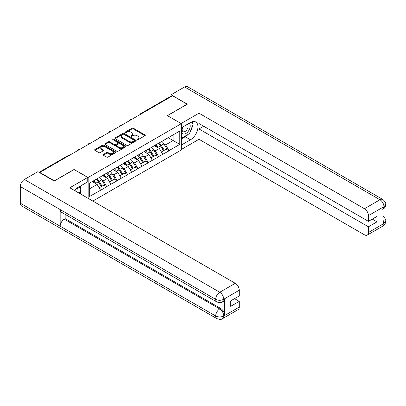 <?xml version="1.0" encoding="UTF-8"?>
<svg xmlns="http://www.w3.org/2000/svg" width="406" height="406" viewBox="0 0 406 406"><rect width="100%" height="100%" fill="white"/><g stroke="black" fill="none" stroke-linecap="round" stroke-linejoin="round"><path stroke-width="0.61" d="M137.172 139.694A0.645 0.37 0 0 0 138.086 139.694L145.013 135.695A0.924 0.533 0 0 0 145.287 135.32A0.924 0.533 0 0 0 145.013 134.944L133.275 128.164A0.924 0.533 0 0 0 131.97 128.164L125.038 132.163A0.645 0.37 0 0 0 124.85 132.427A0.645 0.37 0 0 0 125.038 132.691A0.645 0.37 0 0 0 125.951 132.691L126.85 132.173A2.954 1.705 0 0 1 131.026 132.173L132.001 132.737A2.954 1.705 0 0 1 132.869 133.944A2.954 1.705 0 0 1 132.001 135.147L131.108 135.665A0.645 0.37 0 0 0 130.915 135.929A0.645 0.37 0 0 0 131.108 136.193A0.645 0.37 0 0 0 132.021 136.193L132.914 135.675A2.954 1.705 0 0 1 137.091 135.675L138.07 136.243A2.954 1.705 0 0 1 138.933 137.446A2.954 1.705 0 0 1 138.07 138.649L137.172 139.167A0.645 0.37 0 0 0 136.984 139.431A0.645 0.37 0 0 0 137.172 139.694L137.172 139.167M103.337 154.447A0.924 0.533 0 0 0 103.063 154.823A0.924 0.533 0 0 0 103.337 155.204L106.631 157.102A0.924 0.533 0 0 0 107.935 157.102L115.629 152.661A0.924 0.533 0 0 0 115.903 152.286A0.924 0.533 0 0 0 115.629 151.905L103.89 145.13A0.924 0.533 0 0 0 102.586 145.13L94.887 149.57A0.924 0.533 0 0 0 94.618 149.946A0.924 0.533 0 0 0 94.887 150.327L98.866 152.62A0.924 0.533 0 0 0 100.17 152.62L103.464 150.722A0.924 0.533 0 0 0 103.738 150.342A0.924 0.533 0 0 0 103.464 149.966L101.495 148.829A2.466 1.426 0 0 1 100.769 147.82A2.466 1.426 0 0 1 102.292 146.505A2.466 1.426 0 0 1 104.981 146.815L112.711 151.276A2.466 1.426 0 0 1 113.436 152.286A2.466 1.426 0 0 1 111.914 153.6A2.466 1.426 0 0 1 109.224 153.29L107.935 152.544A0.924 0.533 0 0 0 106.631 152.544L103.337 154.447L103.337 155.204M74.191 169.398L54.389 180.832L39.839 172.428L172.606 95.775L187.156 104.18L167.353 115.614L181.309 123.668L88.148 177.452L74.191 169.591M126.916 145.394A0.924 0.533 0 0 0 128.22 145.394L135.914 140.948A0.924 0.533 0 0 0 136.188 140.572A0.924 0.533 0 0 0 135.914 140.197L124.175 133.417A0.924 0.533 0 0 0 122.871 133.417L115.172 137.862A0.924 0.533 0 0 0 114.903 138.238A0.924 0.533 0 0 0 115.172 138.613L126.916 145.394M113.183 139.837A0.645 0.37 0 0 1 113.837 139.928L113.837 139.162L125.774 146.048A0.924 0.533 0 0 1 126.043 146.429A0.924 0.533 0 0 1 125.774 146.805L118.075 151.245A0.924 0.533 0 0 1 116.771 151.245L105.032 144.47L105.032 143.714A0.924 0.533 0 0 0 104.763 144.094A0.924 0.533 0 0 0 105.032 144.47M105.032 143.714L108.326 141.816A0.924 0.533 0 0 1 109.63 141.816L114.39 144.561A0.924 0.533 0 0 0 115.695 144.561L117.882 143.303A0.924 0.533 0 0 0 118.151 142.927A0.924 0.533 0 0 0 117.882 142.547L112.924 139.684A0.645 0.37 0 0 1 112.736 139.425A0.645 0.37 0 0 1 113.132 139.08A0.645 0.37 0 0 1 113.837 139.162M88.148 198.361L88.148 177.452M92.832 201.066L181.309 149.987L181.309 123.668M96.298 179.234A6.298 3.634 -120 0 1 98.455 181.751L101.388 186.598L103.946 185.121L106.783 186.76L103.464 180.771L101.622 179.711M106.783 186.76L89.675 196.408L89.675 183.055L179.782 131.031L179.782 144.384L168.982 150.621L165.658 144.866L163.821 143.8M158.497 143.323A6.298 3.634 -120 0 1 160.649 145.84L163.588 150.687L166.145 149.21L168.982 150.621M168.982 150.849L158.614 156.604L155.295 150.849L153.453 149.789M148.129 149.306A6.298 3.634 -120 0 1 150.286 151.829L153.219 156.67L155.777 155.194L158.614 156.604M158.614 156.833L148.251 162.588L144.927 156.833L143.085 155.772M137.761 155.29A6.298 3.634 -120 0 1 139.918 157.812L142.851 162.659L145.414 161.182L148.251 162.588M148.251 162.821L137.883 168.576L134.564 162.821L132.721 161.755M127.398 161.278A6.298 3.634 -120 0 1 129.555 163.796L132.488 168.642L135.046 167.165L137.883 168.576M137.883 168.805L127.52 174.56L124.195 168.805L122.353 167.739M117.029 167.262A6.298 3.634 -120 0 1 119.186 169.784L122.12 174.626L124.678 173.149L127.52 174.56M127.52 174.788L117.151 180.543L113.827 174.788L111.99 173.727M106.666 173.245A6.298 3.634 -120 0 1 108.818 175.768L111.757 180.614L114.314 179.137L117.151 180.543M117.151 180.771L106.783 186.527M103.261 174.981L106.783 173.179M103.464 180.771L107.514 178.432L102.398 175.478M110.838 184.187L107.514 178.432M113.629 168.997L117.151 167.191M113.827 174.788L117.882 172.448L112.766 169.495M121.206 178.204L117.882 172.448M123.997 163.009L127.52 161.207M124.195 168.805L128.25 166.465L123.13 163.511M131.569 172.22L128.25 166.465M134.361 157.026L137.883 155.224M134.564 162.821L138.613 160.477L133.498 157.523M141.938 166.232L138.613 160.477M144.729 151.042L148.251 149.235M144.927 156.833L148.982 154.493L143.866 151.54M152.306 160.248L148.982 154.493M155.092 145.054L158.614 143.252M155.295 150.849L159.345 148.51L154.229 145.556M162.669 154.265L159.345 148.51M171.606 96.354L141.506 113.731M141.08 113.974A1.411 0.812 120 0 1 141.44 113.695A1.411 0.812 60 0 0 140.735 113.624L170.835 96.242A1.411 0.812 60 0 1 171.54 96.313M165.46 139.07L168.982 137.269M165.658 144.866L173.134 140.547L173.134 134.868L179.782 131.031M168.216 137.71L179.782 144.384M39.839 172.428L39.839 172.773M89.675 188.734L97.151 184.42L92.233 181.578M100.47 190.175L97.151 184.42M160.507 145.957L160.837 146.145M150.139 151.94L150.469 152.128M139.771 157.924L140.1 158.117M129.407 163.912L129.737 164.1M119.039 169.896L119.369 170.084M108.676 175.879L109.001 176.072M98.308 181.863L98.638 182.055M137.431 139.786L138.07 139.42A2.954 1.705 0 0 0 138.933 138.213L138.933 137.446M132.869 133.944L132.869 134.711A2.954 1.705 0 0 1 132.001 135.919L131.361 136.284M145.003 135.7L133.275 128.93A0.924 0.533 0 0 0 131.97 128.93L125.297 132.782M135.914 140.197L135.914 140.948L124.175 134.183A0.924 0.533 0 0 0 122.871 134.183L115.187 138.619L115.172 137.862M134.285 140.836A0.645 0.37 0 0 0 134.472 140.572A0.645 0.37 0 0 0 134.285 140.309L123.977 134.356A0.645 0.37 0 0 0 123.069 134.356L122.12 134.904A2.954 1.705 0 0 0 121.257 136.111A2.954 1.705 0 0 0 122.12 137.314L129.164 141.379A2.954 1.705 0 0 0 133.341 141.379L134.285 140.836L134.285 141.603A0.645 0.37 0 0 0 134.472 141.339L134.472 140.572M121.257 136.111L121.257 136.878A2.954 1.705 0 0 0 122.12 138.081L122.12 137.314M134.285 141.603L133.341 142.151A2.954 1.705 0 0 1 129.164 142.151L122.12 138.081M105.042 144.475L108.326 142.582L108.326 141.816M118.151 142.927L118.151 143.694A0.924 0.533 0 0 1 117.882 144.069L115.695 145.333A0.924 0.533 0 0 1 114.39 145.333L109.63 142.582A0.924 0.533 0 0 0 108.326 142.582M113.837 139.928L125.758 146.81M119.334 147.414A2.466 1.426 0 0 0 122.023 147.723A2.466 1.426 0 0 0 123.546 146.409A2.466 1.426 0 0 0 122.82 145.399L120.1 143.831A0.924 0.533 0 0 0 118.796 143.831L116.608 145.089A0.924 0.533 0 0 0 116.339 145.465A0.924 0.533 0 0 0 116.608 145.845L119.334 147.414L119.334 148.185A2.466 1.426 0 0 0 122.023 148.489A2.466 1.426 0 0 0 123.546 147.175L123.546 146.409M116.339 145.465L116.339 146.236A0.924 0.533 0 0 0 116.608 146.612L116.608 145.845M119.334 148.185L116.608 146.612M113.436 152.286L113.436 153.052A2.466 1.426 0 0 1 111.914 154.366A2.466 1.426 0 0 1 109.224 154.057L107.935 153.316A0.924 0.533 0 0 0 106.631 153.316L103.347 155.209M100.769 147.82L100.769 148.586A2.466 1.426 0 0 0 101.495 149.596L101.495 148.829M103.464 149.966L103.464 150.722L101.495 149.596M115.619 152.666L103.89 145.896A0.924 0.533 0 0 0 102.586 145.896L94.902 150.332M161.867 141.374A7.704 4.451 60 0 1 163.887 143.917L161.329 145.394A7.704 4.451 -120 0 0 159.309 142.851M161.329 145.394L164.263 150.235L166.82 148.758L163.887 143.917M163.588 150.687L164.263 150.235M166.145 149.21L166.82 148.758M154.904 145.165A6.298 3.634 60 0 1 156.64 146.947M155.889 144.83A7.704 4.451 60 0 1 157.909 147.368L158.198 147.845M161.349 151.976L163.4 150.738L160.466 145.891A7.704 4.451 -120 0 0 158.447 143.348M163.4 150.738L161.324 151.935M151.504 147.358A7.704 4.451 60 0 1 153.524 149.9L150.966 151.377A7.704 4.451 -120 0 0 148.946 148.835M150.966 151.377L153.899 156.224L156.457 154.747L153.524 149.9M153.219 156.67L153.899 156.224M155.777 155.194L156.457 154.747M144.536 151.149A6.298 3.634 60 0 1 146.277 152.93M145.521 150.814A7.704 4.451 60 0 1 147.54 153.351L147.83 153.828M150.986 157.964L153.037 156.721L150.098 151.874A7.704 4.451 -120 0 0 148.078 149.337M153.037 156.721L150.956 157.919M141.136 153.346A7.704 4.451 60 0 1 143.156 155.884L140.598 157.361A7.704 4.451 -120 0 0 138.578 154.823M140.598 157.361L143.531 162.207L146.089 160.73L143.156 155.884M142.851 162.659L143.531 162.207M145.414 161.182L146.089 160.73M134.173 157.137A6.298 3.634 60 0 1 135.909 158.919M135.157 156.797A7.704 4.451 60 0 1 137.177 159.335L137.467 159.817M140.618 163.948L142.668 162.704L139.735 157.858A7.704 4.451 -120 0 0 137.715 155.32M142.668 162.704L140.593 163.902M130.773 159.33A7.704 4.451 60 0 1 132.787 161.867L130.23 163.344A7.704 4.451 -120 0 0 128.21 160.806M130.23 163.344L133.168 168.191L135.726 166.714L132.787 161.867M132.488 168.642L133.168 168.191M135.046 167.165L135.726 166.714M123.805 163.121A6.298 3.634 60 0 1 125.54 164.902M124.789 162.781A7.704 4.451 60 0 1 126.809 165.323L127.098 165.8M130.25 169.931L132.3 168.688L129.367 163.846A7.704 4.451 -120 0 0 127.347 161.304M132.3 168.688L130.225 169.891M120.404 165.313A7.704 4.451 60 0 1 122.424 167.856L119.866 169.332A7.704 4.451 -120 0 0 117.847 166.79M119.866 169.332L122.8 174.174L125.358 172.697L122.424 167.856M122.12 174.626L122.8 174.174M124.678 173.149L125.358 172.697M113.441 169.104A6.298 3.634 60 0 1 115.177 170.885M114.421 168.769A7.704 4.451 60 0 1 116.441 171.307L116.73 171.784M119.887 175.92L121.937 174.676L119.004 169.83A7.704 4.451 -120 0 0 116.984 167.292M121.937 174.676L119.861 175.874M110.036 171.302A7.704 4.451 60 0 1 112.056 173.839L109.498 175.316A7.704 4.451 -120 0 0 107.478 172.778M109.498 175.316L112.432 180.162L114.989 178.686L112.056 173.839M111.757 180.614L112.432 180.162M114.314 179.137L114.989 178.686M103.073 175.087A6.298 3.634 60 0 1 104.809 176.869M104.058 174.753A7.704 4.451 60 0 1 106.078 177.29L106.367 177.767M109.518 181.903L111.569 180.66L108.635 175.813A7.704 4.451 -120 0 0 106.616 173.276M111.569 180.66L109.493 181.858M182.685 127.017A6.11 3.527 120 0 0 183.735 134.066A6.11 3.527 120 0 0 189.252 129.702A6.11 3.527 120 0 0 189.105 123.312M183.03 126.819A4.182 2.416 120 0 0 183.015 131.671A4.182 2.416 120 0 0 183.629 131.859A4.182 2.416 120 0 0 187.455 128.773A4.182 2.416 120 0 0 187.196 124.424A4.182 2.416 120 0 0 187.186 124.419M191.434 122.033L193.068 124.358L189.48 133.604L182.309 137.746L181.309 136.33M181.309 137.172L182.309 137.746M79.231 186.745L80.901 189.12L79.297 193.256M77.84 192.414A6.11 3.527 120 0 0 77.033 188.14M75.892 191.287A4.182 2.416 120 0 0 75.465 189.572M188.161 134.366A10.571 6.105 120 0 1 185.227 136.751L190.48 139.781A10.571 6.105 120 0 0 197.387 130.463A10.571 6.105 120 0 0 195.763 121.993A10.571 6.105 120 0 0 190.48 122.516L181.309 127.809M190.48 139.781L181.309 145.074M181.309 149.489L198.986 139.283L198.986 128.961L368.435 226.792L368.435 232.506L384.046 223.412L383.051 223.879L383.051 207.38L383.949 206.669L368.435 215.627A5.638 3.253 -120 0 0 364.446 208.725L379.96 199.762L184.598 86.97L171.073 94.781L187.354 104.18L167.455 115.669M203.7 126.241L198.986 128.961M372.287 219.118L377.007 221.843L377.007 216.393L368.435 221.346L198.986 123.515L198.986 113.193L364.446 208.725M181.076 123.536L198.986 113.193M198.986 139.283L364.446 234.81A5.638 3.253 -120 0 0 367.263 235.089A5.638 3.253 -120 0 0 368.435 232.506M184.598 86.97A5.78 3.334 -60 0 1 187.486 86.686L382.853 199.478A5.78 3.334 -60 0 0 379.96 199.762A5.638 3.253 60 0 1 383.949 206.669M171.073 96.176L171.073 94.781M368.435 221.346L368.435 215.627M377.007 221.843L368.435 226.792M190.257 131.6A10.571 6.105 120 0 0 192.535 125.738M192.703 123.845A10.571 6.105 120 0 0 192.444 121.688M185.227 136.751L181.309 139.014M181.309 137.786L181.842 137.477M383.051 219.93L383.949 223.361M382.853 216.165C385.121 218.205 386.07 219.834 385.7 221.057L384.056 223.412M382.853 199.478C385.116 201.498 386.065 203.142 385.7 204.411L384.051 206.725M216.86 301.947A5.78 3.334 -60 0 1 215.662 299.339C218.326 300.618 220.981 300.607 223.635 299.308L222.569 301.942C221.625 302.901 219.722 302.901 216.86 301.947L61.367 212.176A5.78 3.334 -60 0 1 60.169 209.567L20.3 186.547A5.78 3.334 -60 0 1 24.385 179.467L37.91 171.662L54.191 181.061L74.125 169.551L87.747 177.417L87.747 181.827L78.312 187.278A10.571 6.105 120 0 0 74.608 190.546M87.747 177.417L69.807 187.775L235.267 283.302A5.638 3.253 60 0 1 239.256 290.209L239.256 295.923L230.679 300.876L230.679 306.322L239.256 301.374L239.256 307.088A5.638 3.253 60 0 1 238.083 309.671L222.569 318.629A5.638 3.253 -120 0 0 223.736 316.046L239.256 307.088M80.271 193.819L82.499 195.103M80.505 193.682L80.505 190.14M80.505 188.557L80.505 186.009M222.569 318.629C221.671 319.583 219.768 319.588 216.86 318.634L21.498 205.842A5.78 3.334 -60 0 1 20.3 203.198L60.169 226.218A5.78 3.334 -60 0 1 64.255 219.179L219.753 308.951L220.646 308.433A5.638 3.253 60 0 1 224.635 315.34L224.635 298.841A5.638 3.253 60 0 1 223.467 301.425L222.569 301.942M20.3 186.547L20.3 203.198M24.385 179.467L219.753 292.259A5.78 3.334 -60 0 0 215.662 299.339L60.169 209.567L60.169 226.218L215.662 315.99C218.316 317.274 220.976 317.274 223.64 315.99L223.736 316.046M239.256 301.374L234.536 298.649M65.153 214.358L65.153 218.656L220.646 308.433M65.153 218.656L64.255 219.179M99.673 177.285A7.704 4.451 60 0 1 101.693 179.822L99.135 181.299A7.704 4.451 -120 0 0 97.115 178.762M99.135 181.299L102.068 186.146L104.626 184.669L101.693 179.822M101.388 186.598L102.068 186.146M103.946 185.121L104.626 184.669M92.878 181.208A6.298 3.634 60 0 1 94.446 182.857M93.69 180.736A7.704 4.451 60 0 1 95.709 183.279L95.999 183.756M99.15 187.887L101.206 186.643L98.267 181.802A7.704 4.451 -120 0 0 96.247 179.259M101.206 186.643L99.125 187.841M68.944 155.625L39.473 172.565M69.233 155.457A1.411 0.812 -60 0 0 68.873 155.589A1.411 0.812 -120 0 0 68.172 155.518L39.057 172.327M130.717 119.963A1.411 0.812 120 0 1 131.072 119.679A1.411 0.812 -60 0 1 131.432 119.547M120.349 125.946A1.411 0.812 120 0 1 120.704 125.662A1.411 0.812 -60 0 1 121.064 125.535M109.98 131.93A1.411 0.812 120 0 1 110.341 131.645A1.411 0.812 -60 0 1 110.696 131.519M99.617 137.918A1.411 0.812 120 0 1 99.972 137.634A1.411 0.812 -60 0 1 100.333 137.502M89.249 143.902A1.411 0.812 120 0 1 89.609 143.617A1.411 0.812 -60 0 1 89.965 143.485M78.886 149.885A1.411 0.812 120 0 1 79.241 149.601A1.411 0.812 -60 0 1 79.601 149.474M138.07 139.42L138.07 138.649M131.108 136.193L131.108 135.665M132.001 135.919L132.001 135.147M125.038 132.691L125.038 132.163M131.97 128.93L131.97 128.164M133.275 128.93L133.275 128.164M145.013 135.695L145.013 134.944M122.871 134.183L122.871 133.417M124.175 134.183L124.175 133.417M129.164 142.151L129.164 141.379M133.341 142.151L133.341 141.379M109.63 142.582L109.63 141.816M114.39 145.333L114.39 144.561M115.695 145.333L115.695 144.561M117.882 144.069L117.882 143.303M125.774 146.805L125.774 146.048M106.631 153.316L106.631 152.544M107.935 153.316L107.935 152.544M109.224 154.057L109.224 153.29M94.887 150.327L94.887 149.57M102.586 145.896L102.586 145.13M103.89 145.896L103.89 145.13M115.629 152.661L115.629 151.905M160.466 145.891L157.909 147.368M150.098 151.874L147.54 153.351M139.735 157.858L137.177 159.335M129.367 163.846L126.809 165.323M119.004 169.83L116.441 171.307M108.635 175.813L106.078 177.29M385.7 221.077C385.634 223.285 384.665 224.97 382.782 226.132A5.638 3.253 -120 0 0 383.949 223.549M383.051 209.252L383.949 206.862M224.635 315.34L223.645 315.99M239.256 290.209L223.64 299.303M223.736 299.359L224.635 298.841M223.736 299.166A5.638 3.253 60 0 0 219.753 292.259L235.267 283.302M216.86 318.634A5.78 3.334 -60 0 1 215.662 315.99A5.78 3.334 -60 0 1 219.753 308.951C222.148 310.56 223.478 312.859 223.736 315.858M98.267 181.802L95.709 183.279M140.735 113.624A1.411 1.411 0 0 0 140.055 114.568M131.524 119.496A1.411 1.411 0 0 0 129.692 120.552M121.161 125.479A1.411 1.411 0 0 0 119.323 126.535M110.792 131.463A1.411 1.411 0 0 0 108.96 132.523M100.424 137.446A1.411 1.411 0 0 0 98.592 138.507M90.061 143.435A1.411 1.411 0 0 0 88.224 144.49M79.693 149.418A1.411 1.411 0 0 0 77.861 150.479M69.33 155.402A1.411 1.411 0 0 0 68.172 155.518M367.263 235.089L382.782 226.132M385.7 204.426C385.624 206.618 384.649 208.288 382.782 209.44"/></g></svg>
